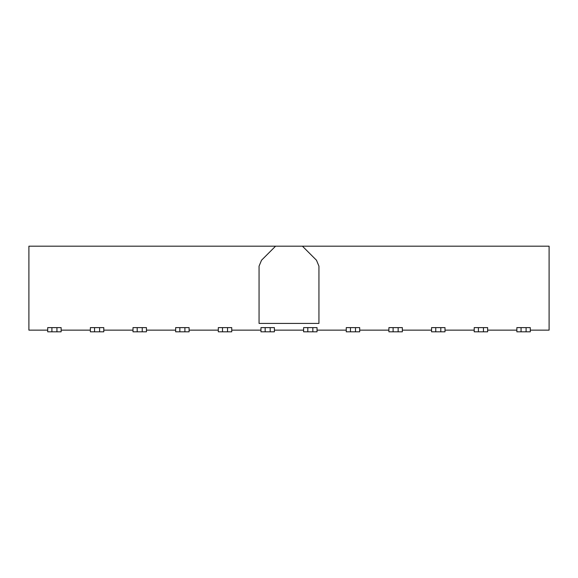 <?xml version="1.0" encoding="UTF-8"?>
<svg xmlns="http://www.w3.org/2000/svg" width="578" height="578" viewBox="0 0 578 578"><rect width="100%" height="100%" fill="white"/><g stroke="black" fill="none" stroke-linecap="round" stroke-linejoin="round"><path stroke-width="0.87" d="M530.293 330.139L549.1 330.139L549.1 246.185L302.431 246.185L316.477 260.23L318.94 266.162L318.94 323.42L259.06 323.42L259.06 266.162L261.523 260.23L275.569 246.185L28.9 246.185L28.9 330.139L47.707 330.139L47.707 327.618L61.138 327.618L61.138 331.815L47.707 331.815L47.707 327.618M302.431 246.185L275.569 246.185M90.356 327.618L90.356 331.815L90.356 327.618L103.787 327.618L103.787 331.815L90.356 331.815L90.356 330.139L61.138 330.139M133.005 327.618L146.444 327.618L146.444 331.815L133.005 331.815L133.005 327.618L133.005 330.139L103.787 330.139M175.654 327.618L189.093 327.618L189.093 331.815L175.654 331.815L175.654 327.618M218.311 327.618L231.742 327.618L231.742 331.815L218.311 331.815L218.311 327.618M260.96 327.618L274.391 327.618L274.391 331.815L260.96 331.815L260.96 327.618M303.609 327.618L317.04 327.618L317.04 331.815L303.609 331.815L303.609 327.618M346.258 327.618L359.689 327.618L359.689 331.815L346.258 331.815L346.258 327.618L346.258 330.139L317.04 330.139M388.907 327.618L402.346 327.618L402.346 331.815L402.346 330.139L402.346 331.815L388.907 331.815L388.907 327.618M431.556 327.618L444.995 327.618L444.995 331.815L431.556 331.815L431.556 327.618M474.213 327.618L487.644 327.618L487.644 331.815L474.213 331.815L474.213 327.618M516.862 327.618L530.293 327.618L530.293 331.815L516.862 331.815L516.862 327.618M402.346 327.618L402.346 330.139L431.556 330.139M274.391 327.618L274.391 330.139L303.609 330.139M444.995 327.618L444.995 330.139L474.213 330.139M175.654 330.139L146.444 330.139M218.311 330.139L189.093 330.139M260.96 330.139L231.742 330.139M388.907 330.139L359.689 330.139M516.862 330.139L487.644 330.139M51.904 331.815L51.904 327.618M94.554 331.815L94.554 327.618M137.203 331.815L137.203 327.618M179.852 331.815L179.852 327.618M222.508 331.815L222.508 327.618M265.158 331.815L265.158 327.618M307.807 331.815L307.807 327.618M350.456 331.815L350.456 327.618M393.105 331.815L393.105 327.618M435.754 331.815L435.754 327.618M478.411 331.815L478.411 327.618M521.06 331.815L521.06 327.618M355.492 327.618L355.492 331.815M398.148 327.618L398.148 331.815M270.193 327.618L270.193 331.815M142.246 327.618L142.246 331.815M184.895 327.618L184.895 331.815M56.94 327.618L56.94 331.815M227.544 327.618L227.544 331.815M440.797 327.618L440.797 331.815M483.446 327.618L483.446 331.815M312.843 327.618L312.843 331.815M99.589 327.618L99.589 331.815M526.096 327.618L526.096 331.815"/></g></svg>
